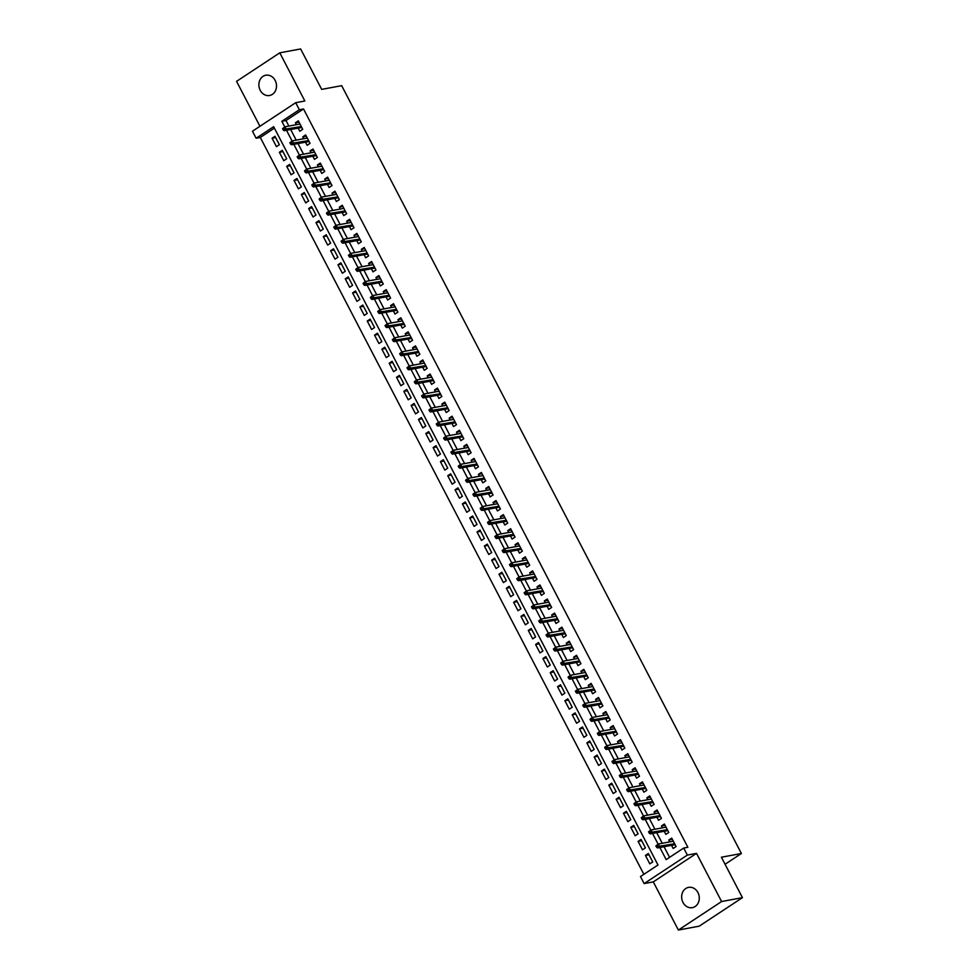 <?xml version="1.0" encoding="UTF-8"?>
<svg xmlns="http://www.w3.org/2000/svg" width="979" height="979" viewBox="0 0 979 979"><rect width="100%" height="100%" fill="white"/><g stroke="black" fill="none" stroke-linecap="round" stroke-linejoin="round"><path stroke-width="1.47" d="M260.218 90.301A10.316 8.762 -100.5 0 0 269.58 95.501A10.316 8.762 -100.5 0 0 275.172 80.437A10.316 8.762 -100.5 0 0 265.798 75.236A10.316 8.762 -100.5 0 0 260.218 90.301M682.987 902.442A10.316 8.762 -100.5 0 0 692.349 907.655A10.316 8.762 -100.5 0 0 697.941 892.579A10.316 8.762 -100.5 0 0 688.58 887.378A10.316 8.762 -100.5 0 0 682.987 902.442M274.414 128.151L260.292 137.464L256.131 138.247L252.472 131.21L295.695 102.709L299.354 109.734L281.83 121.298L284.767 126.927M725.06 864.273L741.397 853.504L341.683 85.662L321.675 89.383L300.626 48.95L279.786 52.829L236.563 81.343L259.949 126.279M741.397 853.504L721.388 857.225L742.437 897.657L699.214 926.171L678.374 930.05L721.596 901.537L696.522 853.37L687.356 855.083L644.133 883.596L640.474 876.56L657.986 864.995L273.655 126.683L256.131 138.247M696.522 853.37L653.299 881.883L678.374 930.05M653.299 881.883L644.133 883.596M260.292 137.464L643.876 874.32M742.437 897.657L721.596 901.537M298.191 128.114L299.819 131.235L302.731 129.314L298.338 120.87L295.425 122.803L296.392 124.676M305.509 142.175L307.137 145.296L310.062 143.375L305.668 134.943L302.744 136.864L303.723 138.737M312.827 156.236L314.455 159.369L317.38 157.435L312.986 149.004L310.062 150.925L311.041 152.797M320.145 170.297L321.773 173.43L324.698 171.496L320.304 163.065L317.38 164.986L318.359 166.858M327.463 184.358L329.103 187.491L332.016 185.569L327.622 177.126L324.71 179.059L325.677 180.919M334.794 198.419L336.421 201.552L339.334 199.63L334.953 191.186L332.028 193.12L332.995 194.98M342.112 212.492L343.739 215.613L346.664 213.691L342.271 205.247L339.346 207.181L340.325 209.053M349.43 226.553L351.057 229.686L353.982 227.752L349.589 219.32L346.664 221.242L347.643 223.114M356.748 240.614L358.387 243.747L361.3 241.813L356.907 233.381L353.994 235.303L354.961 237.175M364.078 254.675L365.705 257.807L368.618 255.886L364.225 247.442L361.312 249.364L362.279 251.236M371.396 268.735L373.023 271.868L375.948 269.947L371.555 261.503L368.63 263.437L369.609 265.297M378.714 282.809L380.341 285.929L383.266 284.008L378.873 275.564L375.948 277.498L376.927 279.37M386.032 296.87L387.66 299.99L390.584 298.069L386.191 289.637L383.266 291.558L384.245 293.431M393.362 310.93L394.99 314.063L397.902 312.13L393.509 303.698L390.597 305.619L391.563 307.492M400.68 324.991L402.308 328.124L405.233 326.191L400.839 317.759L397.915 319.68L398.881 321.553M407.998 339.052L409.626 342.185L412.551 340.264L408.157 331.82L405.233 333.753L406.212 335.613M415.316 353.113L416.944 356.246L419.869 354.325L415.475 345.881L412.551 347.814L413.53 349.674M422.634 367.186L424.274 370.307L427.187 368.385L422.793 359.942L419.881 361.875L420.848 363.747M429.965 381.247L431.592 384.38L434.505 382.446L430.111 374.015L427.199 375.936L428.166 377.808M437.283 395.308L438.91 398.441L441.835 396.507L437.442 388.076L434.517 389.997L435.496 391.869M444.601 409.369L446.228 412.502L449.153 410.58L444.76 402.136L441.835 404.058L442.814 405.93M451.919 423.43L453.546 426.563L456.471 424.641L452.078 416.197L449.165 418.131L450.132 419.991M459.249 437.503L460.876 440.623L463.789 438.702L459.396 430.258L456.483 432.192L457.45 434.064M466.567 451.564L468.195 454.684L471.119 452.763L466.726 444.331L463.801 446.253L464.768 448.125M473.885 465.625L475.513 468.757L478.437 466.824L474.044 458.392L471.119 460.314L472.098 462.186M481.203 479.686L482.831 482.818L485.755 480.885L481.362 472.453L478.437 474.374L479.416 476.247M488.521 493.746L490.161 496.879L493.073 494.958L488.68 486.514L485.768 488.448L486.734 490.308M495.851 507.807L497.479 510.94L500.391 509.019L496.01 500.575L493.086 502.508L494.052 504.369M503.169 521.88L504.797 525.001L507.722 523.08L503.328 514.636L500.404 516.569L501.383 518.442M510.487 535.941L512.115 539.074L515.04 537.141L510.646 528.709L507.722 530.63L508.701 532.503M517.805 550.002L519.433 553.135L522.358 551.201L517.964 542.77L515.052 544.691L516.019 546.563M525.136 564.063L526.763 567.196L529.676 565.275L525.282 556.831L522.37 558.752L523.337 560.624M532.454 578.124L534.081 581.257L537.006 579.335L532.613 570.892L529.688 572.825L530.667 574.685M539.772 592.197L541.399 595.318L544.324 593.396L539.931 584.952L537.006 586.886L537.985 588.758M547.09 606.258L548.717 609.379L551.642 607.457L547.249 599.026L544.324 600.947L545.303 602.819M554.408 620.319L556.048 623.452L558.96 621.518L554.567 613.087L551.654 615.008L552.621 616.88M561.738 634.38L563.366 637.513L566.29 635.579L561.897 627.147L558.972 629.069L559.939 630.941M569.056 648.441L570.684 651.573L573.608 649.652L569.215 641.208L566.29 643.142L567.269 645.002M576.374 662.502L578.002 665.634L580.926 663.713L576.533 655.269L573.608 657.203L574.587 659.063M583.692 676.575L585.332 679.695L588.244 677.774L583.851 669.33L580.939 671.264L581.905 673.136M591.022 690.636L592.65 693.768L595.562 691.835L591.169 683.403L588.257 685.324L589.223 687.197M598.34 704.696L599.968 707.829L602.893 705.896L598.499 697.464L595.575 699.385L596.554 701.258M605.658 718.757L607.286 721.89L610.211 719.969L605.817 711.525L602.893 713.446L603.872 715.319M612.976 732.818L614.604 735.951L617.529 734.03L613.135 725.586L610.223 727.519L611.19 729.379M620.307 746.891L621.934 750.012L624.847 748.091L620.453 739.647L617.541 741.58L618.508 743.453M627.625 760.952L629.252 764.073L632.177 762.151L627.784 753.72L624.859 755.641L625.826 757.513M634.943 775.013L636.57 778.146L639.495 776.212L635.102 767.781L632.177 769.702L633.156 771.574M642.261 789.074L643.888 792.207L646.813 790.273L642.42 781.842L639.495 783.763L640.474 785.635M649.579 803.135L651.219 806.268L654.131 804.346L649.738 795.903L646.825 797.836L647.792 799.696M656.909 817.196L658.537 820.329L661.449 818.407L657.068 809.963L654.143 811.897L655.11 813.757M664.227 831.269L665.855 834.389L668.779 832.468L664.386 824.024L661.461 825.958L662.44 827.83M648.991 854.765L645.418 855.426L649.811 863.87L652.736 861.948L648.343 853.504L645.418 855.426M641.673 840.704L638.1 841.365L642.493 849.809L645.406 847.875L641.025 839.444L638.1 841.365M634.355 826.643L630.782 827.304L635.175 835.748L638.088 833.814L633.694 825.383L630.782 827.304M627.037 812.57L623.452 813.243L627.845 821.675L630.77 819.753L626.376 811.31L623.452 813.243M619.707 798.509L616.134 799.182L620.527 807.614L623.452 805.693L619.058 797.249L616.134 799.182M612.389 784.448L608.816 785.109L613.209 793.553L616.134 791.632L611.74 783.188L608.816 785.109M605.071 770.387L601.498 771.048L605.891 779.492L608.803 777.559L604.41 769.127L601.498 771.048M597.753 756.326L594.18 756.987L598.561 765.431L601.485 763.498L597.092 755.066L594.18 756.987M590.435 742.266L586.849 742.926L591.243 751.358L594.167 749.437L589.774 741.005L586.849 742.926M583.105 728.192L579.531 728.865L583.925 737.297L586.849 735.376L582.456 726.932L579.531 728.865M575.787 714.132L572.213 714.805L576.607 723.236L579.519 721.315L575.138 712.871L572.213 714.805M568.469 700.071L564.895 700.731L569.288 709.175L572.201 707.242L567.808 698.81L564.895 700.731M561.151 686.01L557.565 686.671L561.958 695.114L564.883 693.181L560.49 684.749L557.565 686.671M553.82 671.949L550.247 672.61L554.64 681.054L557.565 679.12L553.172 670.688L550.247 672.61M546.502 657.876L542.929 658.549L547.322 666.98L550.247 665.059L545.854 656.615L542.929 658.549M539.184 643.815L535.611 644.488L540.004 652.92L542.917 650.998L538.523 642.554L535.611 644.488M531.866 629.754L528.293 630.415L532.674 638.859L535.599 636.937L531.205 628.494L528.293 630.415M524.548 615.693L520.963 616.354L525.356 624.798L528.281 622.864L523.887 614.433L520.963 616.354M517.218 601.632L513.645 602.293L518.038 610.737L520.963 608.803L516.569 600.372L513.645 602.293M509.9 587.571L506.327 588.232L510.72 596.664L513.632 594.742L509.239 586.311L506.327 588.232M502.582 573.498L499.009 574.171L503.402 582.603L506.314 580.682L501.921 572.238L499.009 574.171M495.264 559.437L491.678 560.11L496.072 568.542L498.996 566.621L494.603 558.177L491.678 560.11M487.934 545.376L484.36 546.037L488.754 554.481L491.678 552.548L487.285 544.116L484.36 546.037M480.616 531.316L477.042 531.976L481.435 540.42L484.36 538.487L479.967 530.055L477.042 531.976M473.298 517.255L469.724 517.915L474.117 526.359L477.03 524.426L472.637 515.994L469.724 517.915M465.98 503.182L462.394 503.855L466.787 512.286L469.712 510.365L465.319 501.921L462.394 503.855M458.661 489.121L455.076 489.794L459.469 498.225L462.394 496.304L458.001 487.86L455.076 489.794M451.331 475.06L447.758 475.721L452.151 484.164L455.076 482.243L450.683 473.799L447.758 475.721M444.013 460.999L440.44 461.66L444.833 470.104L447.746 468.17L443.352 459.738L440.44 461.66M436.695 446.938L433.122 447.599L437.515 456.043L440.428 454.109L436.034 445.678L433.122 447.599M429.377 432.877L425.792 433.538L430.185 441.97L433.11 440.048L428.716 431.617L425.792 433.538M422.047 418.804L418.474 419.477L422.867 427.909L425.792 425.987L421.398 417.543L418.474 419.477M414.729 404.743L411.156 405.416L415.549 413.848L418.461 411.926L414.08 403.483L411.156 405.416M407.411 390.682L403.837 391.343L408.231 399.787L411.143 397.853L406.75 389.422L403.837 391.343M400.093 376.621L396.507 377.282L400.9 385.726L403.825 383.792L399.432 375.361L396.507 377.282M392.763 362.56L389.189 363.221L393.582 371.665L396.507 369.732L392.114 361.3L389.189 363.221M385.445 348.487L381.871 349.16L386.264 357.592L389.189 355.671L384.796 347.227L381.871 349.16M378.127 334.426L374.553 335.099L378.946 343.531L381.859 341.61L377.466 333.166L374.553 335.099M370.808 320.366L367.235 321.026L371.616 329.47L374.541 327.549L370.148 319.105L367.235 321.026M363.49 306.305L359.905 306.965L364.298 315.409L367.223 313.476L362.83 305.044L359.905 306.965M356.16 292.244L352.587 292.905L356.98 301.348L359.905 299.415L355.512 290.983L352.587 292.905M348.842 278.183L345.269 278.844L349.662 287.275L352.575 285.354L348.181 276.922L345.269 278.844M341.524 264.11L337.951 264.783L342.344 273.214L345.257 271.293L340.863 262.849L337.951 264.783M334.206 250.049L330.621 250.722L335.014 259.154L337.939 257.232L333.545 248.788L330.621 250.722M326.876 235.988L323.303 236.649L327.696 245.093L330.621 243.159L326.227 234.727L323.303 236.649M319.558 221.927L315.984 222.588L320.378 231.032L323.303 229.098L318.909 220.667L315.984 222.588M312.24 207.866L308.666 208.527L313.06 216.971L315.972 215.037L311.579 206.606L308.666 208.527M304.922 193.793L301.336 194.466L305.729 202.898L308.654 200.976L304.261 192.533L301.336 194.466M297.604 179.732L294.018 180.405L298.411 188.837L301.336 186.916L296.943 178.472L294.018 180.405M290.273 165.671L286.7 166.332L291.093 174.776L294.018 172.855L289.625 164.411L286.7 166.332M282.955 151.61L279.382 152.271L283.775 160.715L286.688 158.782L282.295 150.35L279.382 152.271M279.37 144.721L274.977 136.289L272.064 138.21L276.457 146.654L279.37 144.721M659.87 847.508L666.173 859.611L683.697 848.047L687.858 847.276L303.514 108.963L285.99 120.515L288.891 126.071M290.677 129.509L296.209 140.132M297.995 143.57L303.527 154.192M305.313 157.631L310.845 168.253M312.631 171.692L318.163 182.327M319.962 185.765L325.493 196.387M327.28 199.826L332.811 210.448M334.598 213.887L340.129 224.509M341.916 227.948L347.447 238.57M349.246 242.009L354.777 252.631M356.564 256.07L362.095 266.704M363.882 270.143L369.413 280.765M371.2 284.204L376.731 294.826M378.53 298.265L384.049 308.887M385.848 312.325L391.38 322.948M393.166 326.386L398.698 337.021M400.484 340.459L406.016 351.082M407.802 354.52L413.334 365.143M415.133 368.581L420.664 379.203M422.451 382.642L427.982 393.264M429.769 396.703L435.3 407.325M437.087 410.764L442.618 421.398M444.417 424.837L449.948 435.459M451.735 438.898L457.266 449.52M459.053 452.959L464.584 463.581M466.371 467.02L471.902 477.642M473.689 481.081L479.22 491.715M481.019 495.154L486.551 505.776M488.337 509.215L493.869 519.837M495.655 523.275L501.187 533.898M502.973 537.336L508.505 547.959M510.304 551.397L515.835 562.019M517.622 565.458L523.153 576.093M524.94 579.531L530.471 590.153M532.258 593.592L537.789 604.214M539.588 607.653L545.107 618.275M546.906 621.714L552.437 632.336M554.224 635.775L559.755 646.409M561.542 649.848L567.074 660.47M568.86 663.909L574.392 674.531M576.19 677.97L581.722 688.592M583.508 692.031L589.04 702.653M590.827 706.092L596.358 716.714M598.145 720.152L603.676 730.787M605.475 734.226L610.994 744.848M612.793 748.286L618.324 758.909M620.111 762.347L625.642 772.969M627.429 776.408L632.96 787.03M634.747 790.469L640.278 801.103M642.077 804.542L647.609 815.164M649.395 818.603L654.927 829.225M656.713 832.664L662.245 843.286M664.031 846.725L669.575 857.359M671.545 845.33L673.173 848.463L676.097 846.529L671.704 838.097L668.779 840.019L669.758 841.891M295.695 102.709L304.861 100.996L279.786 52.829M303.514 108.963L299.354 109.734M683.697 848.047L687.356 855.083M286.504 130.28L292.085 141M293.822 144.341L299.403 155.061M301.153 158.414L306.721 169.122M308.471 172.475L314.051 183.183M315.789 186.536L321.369 197.244M323.107 200.597L328.687 211.305M330.437 214.658L336.005 225.378M337.755 228.719L343.323 239.439M345.073 242.792L350.653 253.5M352.391 256.853L357.971 267.561M359.709 270.914L365.289 281.622M367.039 284.975L372.607 295.695M374.357 299.036L379.938 309.756M381.675 313.109L387.256 323.816M388.993 327.17L394.574 337.877M396.324 341.23L401.892 351.938M403.642 355.291L409.222 365.999M410.96 369.352L416.54 380.072M418.278 383.425L423.858 394.133M425.596 397.486L431.176 408.194M432.926 411.547L438.494 422.255M440.244 425.608L445.824 436.316M447.562 439.669L453.142 450.389M454.88 453.73L460.46 464.45M462.21 467.803L467.778 478.511M469.528 481.864L475.109 492.572M476.846 495.925L482.427 506.632M484.164 509.986L489.745 520.706M491.495 524.046L497.063 534.767M498.813 538.12L504.381 548.827M506.131 552.18L511.711 562.888M513.449 566.241L519.029 576.949M520.767 580.302L526.347 591.01M528.097 594.363L533.665 605.083M535.415 608.424L540.995 619.144M542.733 622.497L548.313 633.205M550.051 636.558L555.631 647.266M557.381 650.619L562.949 661.327M564.699 664.68L570.267 675.4M572.017 678.741L577.598 689.461M579.335 692.814L584.916 703.522M586.654 706.875L592.234 717.583M593.984 720.936L599.552 731.643M601.302 734.996L606.882 745.704M608.62 749.057L614.2 759.777M615.938 763.118L621.518 773.838M623.268 777.191L628.836 787.899M630.586 791.252L636.166 801.96M637.904 805.313L643.484 816.021M645.222 819.374L650.802 830.094M652.552 833.435L658.121 844.155M285.99 120.515L281.83 121.298M672.365 839.358L668.779 840.019M275.637 137.549L272.064 138.21M665.035 825.285L661.461 825.958M657.717 811.224L654.143 811.897M650.399 797.163L646.825 797.836M643.081 783.102L639.495 783.763M635.75 769.041L632.177 769.702M628.432 754.98L624.859 755.641M621.114 740.907L617.541 741.58M613.796 726.846L610.223 727.519M606.478 712.785L602.893 713.446M599.148 698.725L595.575 699.385M591.83 684.664L588.257 685.324M584.512 670.591L580.939 671.264M577.194 656.53L573.608 657.203M569.864 642.469L566.29 643.142M562.546 628.408L558.972 629.069M555.228 614.347L551.654 615.008M547.91 600.286L544.324 600.947M540.592 586.213L537.006 586.886M533.261 572.152L529.688 572.825M525.943 558.091L522.37 558.752M518.625 544.03L515.052 544.691M511.307 529.969L507.722 530.63M503.977 515.896L500.404 516.569M496.659 501.835L493.086 502.508M489.341 487.775L485.768 488.448M482.023 473.714L478.437 474.374M474.693 459.653L471.119 460.314M467.375 445.592L463.801 446.253M460.057 431.519L456.483 432.192M452.739 417.458L449.165 418.131M445.421 403.397L441.835 404.058M438.09 389.336L434.517 389.997M430.772 375.275L427.199 375.936M423.454 361.202L419.881 361.875M416.136 347.141L412.551 347.814M408.806 333.08L405.233 333.753M401.488 319.019L397.915 319.68M394.17 304.958L390.597 305.619M386.852 290.898L383.266 291.558M379.534 276.824L375.948 277.498M372.204 262.764L368.63 263.437M364.886 248.703L361.312 249.364M357.568 234.642L353.994 235.303M350.249 220.581L346.664 221.242M342.919 206.508L339.346 207.181M335.601 192.447L332.028 193.12M328.283 178.386L324.71 179.059M320.965 164.325L317.38 164.986M313.635 150.264L310.062 150.925M306.317 136.203L302.744 136.864M298.999 122.13L295.425 122.803M673.173 841.255L672.695 840.006M675.437 845.281L675.963 846.615M655.906 845.856L656.628 847.263L657.802 846.492L657.068 845.085L655.906 845.856L658.329 844.02L673.332 841.218M657.068 845.085L658.329 844.02L659.65 846.554L657.545 847.936L675.118 844.657M657.802 846.492L674.653 843.751M656.628 847.263L657.545 847.936M665.855 827.194L665.377 825.933M668.119 831.208L668.645 832.554M648.575 831.795L649.31 833.202L650.484 832.431L649.75 831.024L648.575 831.795L651.011 829.959L666.014 827.157M649.75 831.024L651.011 829.959L652.32 832.48L650.215 833.875L667.8 830.596M650.484 832.431L667.335 829.69M649.31 833.202L650.215 833.875M658.537 813.121L658.059 811.872M660.801 817.147L661.327 818.493M641.257 817.734L641.991 819.142L643.154 818.371L642.432 816.963L641.257 817.734L643.68 815.886L658.696 813.096M642.432 816.963L643.68 815.886L645.002 818.42L642.897 819.815L660.482 816.535M643.154 818.371L660.005 815.629M641.991 819.142L642.897 819.815M651.206 799.06L650.729 797.812M653.482 803.086L654.009 804.432M633.939 803.673L634.673 805.081L635.836 804.31L635.102 802.902L633.939 803.673L636.362 801.825L651.365 799.035M635.102 802.902L636.362 801.825L637.684 804.359L635.579 805.741L653.164 802.474M635.836 804.31L652.687 801.568M634.673 805.081L635.579 805.741M643.888 784.999L643.411 783.751M646.164 789.025L646.678 790.359M626.621 789.612L627.355 791.02L628.518 790.249L627.784 788.841L626.621 789.612L629.044 787.765L644.047 784.974M627.784 788.841L629.044 787.765L630.366 790.298L628.261 791.681L645.834 788.413M628.518 790.249L645.369 787.508M627.355 791.02L628.261 791.681M636.57 770.938L636.093 769.69M638.834 774.964L639.36 776.298M619.291 775.539L620.025 776.947L621.2 776.176L620.466 774.768L619.291 775.539L621.726 773.704L636.729 770.914M620.466 774.768L621.726 773.704L623.036 776.237L620.943 777.62L638.516 774.352M621.2 776.176L638.051 773.434M620.025 776.947L620.943 777.62M629.252 756.877L628.775 755.617M631.516 760.891L632.042 762.237M611.973 761.478L612.707 762.886L613.882 762.115L613.148 760.707L611.973 761.478L614.408 759.643L629.411 756.84M613.148 760.707L614.408 759.643L615.718 762.164L613.613 763.559L631.198 760.279M613.882 762.115L630.721 759.374M612.707 762.886L613.613 763.559M621.934 742.816L621.457 741.556M624.198 746.83L624.724 748.176M604.655 747.418L605.389 748.825L606.552 748.054L605.817 746.647L604.655 747.418L607.078 745.57L622.093 742.78M605.817 746.647L607.078 745.57L608.4 748.103L606.295 749.498L623.88 746.218M606.552 748.054L623.403 745.313M605.389 748.825L606.295 749.498M614.604 728.743L614.127 727.495M616.88 732.769L617.406 734.115M597.337 733.357L598.071 734.764L599.234 733.993L598.499 732.586L597.337 733.357L599.76 731.509L614.763 728.719M598.499 732.586L599.76 731.509L601.082 734.042L598.977 735.425L616.562 732.157M599.234 733.993L616.085 731.252M598.071 734.764L598.977 735.425M607.286 714.682L606.809 713.434M609.55 718.708L610.076 720.054M590.019 719.296L590.741 720.703L591.916 719.932L591.181 718.525L590.019 719.296L592.442 717.448L607.445 714.658M591.181 718.525L592.442 717.448L593.763 719.981L591.659 721.364L609.232 718.096M591.916 719.932L608.767 717.191M590.741 720.703L591.659 721.364M599.968 700.621L599.491 699.373M602.232 704.647L602.758 705.981M582.689 705.235L583.423 706.63L584.598 705.859L583.863 704.464L582.689 705.235L585.124 703.387L600.127 700.597M583.863 704.464L585.124 703.387L586.433 705.92L584.328 707.303L601.914 704.036M584.598 705.859L601.449 703.118M583.423 706.63L584.328 707.303M592.65 686.56L592.173 685.312M594.914 690.574L595.44 691.92M575.371 691.162L576.105 692.569L577.267 691.798L576.545 690.391L575.371 691.162L577.794 689.326L592.809 686.524M576.545 690.391L577.794 689.326L579.115 691.859L577.01 693.242L594.596 689.962M577.267 691.798L594.118 689.057M576.105 692.569L577.01 693.242M585.32 672.5L584.842 671.239M587.596 676.513L588.122 677.86M568.053 677.101L568.787 678.508L569.949 677.737L569.215 676.33L568.053 677.101L570.476 675.265L585.479 672.463M569.215 676.33L570.476 675.265L571.797 677.786L569.692 679.181L587.278 675.902M569.949 677.737L586.8 674.996M568.787 678.508L569.692 679.181M578.002 658.426L577.524 657.178M580.278 662.453L580.792 663.799M560.734 663.04L561.457 664.447L562.631 663.676L561.897 662.269L560.734 663.04L563.158 661.192L578.161 658.402M561.897 662.269L563.158 661.192L564.479 663.725L562.374 665.12L579.947 661.841M562.631 663.676L579.482 660.935M561.457 664.447L562.374 665.12M570.684 644.366L570.206 643.117M572.948 648.392L573.474 649.738M553.404 648.979L554.138 650.386L555.313 649.615L554.579 648.208L553.404 648.979L555.839 647.131L570.843 644.341M554.579 648.208L555.839 647.131L557.149 649.664L555.056 651.047L572.629 647.78M555.313 649.615L572.164 646.874M554.138 650.386L555.056 651.047M563.366 630.305L562.888 629.056M565.629 634.331L566.156 635.665M546.086 634.918L546.82 636.326L547.983 635.555L547.261 634.147L546.086 634.918L548.509 633.07L563.525 630.28M547.261 634.147L548.509 633.07L549.831 635.604L547.726 636.986L565.311 633.719M547.983 635.555L564.834 632.813M546.82 636.326L547.726 636.986M556.048 616.244L555.558 614.996M558.311 620.27L558.838 621.604M538.768 620.845L539.502 622.252L540.665 621.481L539.931 620.074L538.768 620.845L541.191 619.009L556.194 616.207M539.931 620.074L541.191 619.009L542.513 621.543L540.408 622.925L557.993 619.658M540.665 621.481L557.516 618.74M539.502 622.252L540.408 622.925M548.717 602.183L548.24 600.922M550.993 606.197L551.507 607.543M531.45 606.784L532.184 608.192L533.347 607.421L532.613 606.013L531.45 606.784L533.873 604.949L548.876 602.146M532.613 606.013L533.873 604.949L535.195 607.469L533.09 608.865L550.675 605.585M533.347 607.421L550.198 604.679M532.184 608.192L533.09 608.865M541.399 588.122L540.922 586.862M543.663 592.136L544.189 593.482M524.132 592.723L524.854 594.131L526.029 593.36L525.295 591.952L524.132 592.723L526.555 590.875L541.558 588.085M525.295 591.952L526.555 590.875L527.865 593.409L525.772 594.804L543.345 591.524M526.029 593.36L542.88 590.618M524.854 594.131L525.772 594.804M534.081 574.049L533.604 572.801M536.345 578.075L536.871 579.421M516.802 578.662L517.536 580.07L518.711 579.299L517.977 577.891L516.802 578.662L519.237 576.815L534.24 574.024M517.977 577.891L519.237 576.815L520.547 579.348L518.442 580.731L536.027 577.463M518.711 579.299L535.55 576.558M517.536 580.07L518.442 580.731M526.763 559.988L526.286 558.74M529.027 564.014L529.553 565.36M509.484 564.602L510.218 566.009L511.381 565.238L510.659 563.831L509.484 564.602L511.907 562.754L526.922 559.964M510.659 563.831L511.907 562.754L513.229 565.287L511.124 566.67L528.709 563.402M511.381 565.238L528.232 562.497M510.218 566.009L511.124 566.67M519.433 545.927L518.956 544.679M521.709 549.953L522.235 551.287M502.166 550.528L502.9 551.936L504.063 551.165L503.328 549.77L502.166 550.528L504.589 548.693L519.592 545.903M503.328 549.77L504.589 548.693L505.91 551.226L503.806 552.609L521.391 549.341M504.063 551.165L520.914 548.424M502.9 551.936L503.806 552.609M512.115 531.866L511.638 530.618M514.379 535.88L514.905 537.226M494.848 536.468L495.57 537.875L496.745 537.104L496.01 535.697L494.848 536.468L497.271 534.632L512.274 531.83M496.01 535.697L497.271 534.632L498.592 537.165L496.488 538.548L514.061 535.268M496.745 537.104L513.596 534.363M495.57 537.875L496.488 538.548M504.797 517.805L504.32 516.545M507.061 521.819L507.587 523.165M487.518 522.407L488.252 523.814L489.427 523.043L488.692 521.636L487.518 522.407L489.953 520.571L504.956 517.769M488.692 521.636L489.953 520.571L491.262 523.092L489.17 524.487L506.743 521.207M489.427 523.043L506.278 520.302M488.252 523.814L489.17 524.487M497.479 503.732L497.002 502.484M499.743 507.758L500.269 509.104M480.199 508.346L480.934 509.753L482.096 508.982L481.374 507.575L480.199 508.346L482.623 506.498L497.638 503.708M481.374 507.575L482.623 506.498L483.944 509.031L481.839 510.426L499.425 507.146M482.096 508.982L498.947 506.241M480.934 509.753L481.839 510.426M490.149 489.671L489.671 488.423M492.425 493.697L492.951 495.044M472.881 494.285L473.616 495.692L474.778 494.921L474.044 493.514L472.881 494.285L475.304 492.437L490.308 489.647M474.044 493.514L475.304 492.437L476.626 494.97L474.521 496.353L492.107 493.086M474.778 494.921L491.629 492.18M473.616 495.692L474.521 496.353M482.831 475.61L482.353 474.362M485.107 479.637L485.621 480.97M465.563 480.224L466.298 481.619L467.46 480.86L466.726 479.453L465.563 480.224L467.986 478.376L482.99 475.586M466.726 479.453L467.986 478.376L469.308 480.909L467.203 482.292L484.776 479.025M467.46 480.86L484.311 478.119M466.298 481.619L467.203 482.292M475.513 461.55L475.035 460.301M477.776 465.576L478.303 466.91M458.233 466.151L458.967 467.558L460.142 466.787L459.408 465.38L458.233 466.151L460.668 464.315L475.672 461.513M459.408 465.38L460.668 464.315L461.978 466.848L459.885 468.231L477.458 464.952M460.142 466.787L476.993 464.046M458.967 467.558L459.885 468.231M468.195 447.489L467.717 446.228M470.458 451.503L470.985 452.849M450.915 452.09L451.649 453.497L452.824 452.726L452.09 451.319L450.915 452.09L453.35 450.254L468.354 447.452M452.09 451.319L453.35 450.254L454.66 452.775L452.555 454.17L470.14 450.891M452.824 452.726L469.663 449.985M451.649 453.497L452.555 454.17M460.876 433.428L460.399 432.167M463.14 437.442L463.667 438.788M443.597 438.029L444.331 439.436L445.494 438.665L444.76 437.258L443.597 438.029L446.02 436.181L461.036 433.391M444.76 437.258L446.02 436.181L447.342 438.714L445.237 440.109L462.822 436.83M445.494 438.665L462.345 435.924M444.331 439.436L445.237 440.109M453.546 419.355L453.069 418.106M455.822 423.381L456.349 424.727M436.279 423.968L437.013 425.375L438.176 424.605L437.442 423.197L436.279 423.968L438.702 422.12L453.705 419.33M437.442 423.197L438.702 422.12L440.024 424.653L437.919 426.036L455.504 422.769M438.176 424.605L455.027 421.863M437.013 425.375L437.919 426.036M446.228 405.294L445.751 404.046M448.492 409.32L449.018 410.654M428.961 409.907L429.683 411.315L430.858 410.544L430.124 409.136L428.961 409.907L431.384 408.059L446.387 405.269M430.124 409.136L431.384 408.059L432.706 410.593L430.601 411.975L448.174 408.708M430.858 410.544L447.709 407.802M429.683 411.315L430.601 411.975M438.91 391.233L438.433 389.985M441.174 395.259L441.7 396.593M421.631 395.834L422.365 397.241L423.54 396.471L422.806 395.075L421.631 395.834L424.066 393.999L439.069 391.208M422.806 395.075L424.066 393.999L425.375 396.532L423.271 397.915L440.856 394.647M423.54 396.471L440.391 393.729M422.365 397.241L423.271 397.915M431.592 377.172L431.115 375.924M433.856 381.186L434.382 382.532M414.313 381.773L415.047 383.181L416.21 382.41L415.488 381.002L414.313 381.773L416.736 379.938L431.751 377.135M415.488 381.002L416.736 379.938L418.057 382.471L415.953 383.854L433.538 380.574M416.21 382.41L433.061 379.668M415.047 383.181L415.953 383.854M424.262 363.111L423.785 361.851M426.538 367.125L427.064 368.471M406.995 367.712L407.729 369.12L408.892 368.349L408.157 366.941L406.995 367.712L409.418 365.877L424.421 363.074M408.157 366.941L409.418 365.877L410.739 368.398L408.635 369.793L426.22 366.513M408.892 368.349L425.743 365.608M407.729 369.12L408.635 369.793M416.944 349.038L416.467 347.79M419.22 353.064L419.734 354.41M399.677 353.652L400.399 355.059L401.574 354.288L400.839 352.881L399.677 353.652L402.1 351.804L417.103 349.013M400.839 352.881L402.1 351.804L403.421 354.337L401.317 355.732L418.89 352.452M401.574 354.288L418.425 351.547M400.399 355.059L401.317 355.732M409.626 334.977L409.149 333.729M411.89 339.003L412.416 340.349M392.346 339.591L393.081 340.998L394.256 340.227L393.521 338.82L392.346 339.591L394.782 337.743L409.785 334.953M393.521 338.82L394.782 337.743L396.091 340.276L393.999 341.659L411.572 338.391M394.256 340.227L411.107 337.486M393.081 340.998L393.999 341.659M402.308 320.916L401.831 319.668M404.572 324.942L405.098 326.276M385.028 325.53L385.763 326.925L386.925 326.166L386.203 324.759L385.028 325.53L387.451 323.682L402.467 320.892M386.203 324.759L387.451 323.682L388.773 326.215L386.668 327.598L404.254 324.33M386.925 326.166L403.776 323.425M385.763 326.925L386.668 327.598M394.99 306.855L394.513 305.607M397.254 310.881L397.78 312.215M377.71 311.457L378.445 312.864L379.607 312.093L378.873 310.686L377.71 311.457L380.133 309.621L395.137 306.819M378.873 310.686L380.133 309.621L381.455 312.154L379.35 313.537L396.936 310.257M379.607 312.093L396.458 309.352M378.445 312.864L379.35 313.537M387.66 292.794L387.182 291.534M389.936 296.808L390.45 298.154M370.392 297.396L371.127 298.803L372.289 298.032L371.555 296.625L370.392 297.396L372.815 295.56L387.819 292.758M371.555 296.625L372.815 295.56L374.137 298.081L372.032 299.476L389.618 296.196M372.289 298.032L389.14 295.291M371.127 298.803L372.032 299.476M380.341 278.734L379.864 277.473M382.605 282.747L383.132 284.094M363.074 283.335L363.796 284.742L364.971 283.971L364.237 282.564L363.074 283.335L365.497 281.487L380.501 278.697M364.237 282.564L365.497 281.487L366.807 284.02L364.714 285.415L382.287 282.136M364.971 283.971L381.822 281.23M363.796 284.742L364.714 285.415M373.023 264.66L372.546 263.412M375.287 268.687L375.814 270.033M355.744 269.274L356.478 270.681L357.653 269.91L356.919 268.503L355.744 269.274L358.179 267.426L373.183 264.636M356.919 268.503L358.179 267.426L359.489 269.959L357.384 271.342L374.969 268.075M357.653 269.91L374.492 267.169M356.478 270.681L357.384 271.342M365.705 250.6L365.228 249.351M367.969 254.626L368.496 255.96M348.426 255.213L349.16 256.62L350.323 255.849L349.601 254.442L348.426 255.213L350.849 253.365L365.865 250.575M349.601 254.442L350.849 253.365L352.171 255.898L350.066 257.281L367.651 254.014M350.323 255.849L367.174 253.108M349.16 256.62L350.066 257.281M358.375 236.539L357.898 235.29M360.651 240.565L361.178 241.899M341.108 241.14L341.842 242.547L343.005 241.776L342.271 240.381L341.108 241.14L343.531 239.304L358.534 236.514M342.271 240.381L343.531 239.304L344.853 241.837L342.748 243.22L360.333 239.953M343.005 241.776L359.856 239.035M341.842 242.547L342.748 243.22M351.057 222.478L350.58 221.23M353.321 226.492L353.847 227.838M333.79 227.079L334.512 228.486L335.687 227.715L334.953 226.308L333.79 227.079L336.213 225.243L351.216 222.441M334.953 226.308L336.213 225.243L337.535 227.777L335.43 229.159L353.003 225.88M335.687 227.715L352.538 224.974M334.512 228.486L335.43 229.159M343.739 208.417L343.262 207.156M346.003 212.431L346.529 213.777M326.46 213.018L327.194 214.425L328.369 213.655L327.635 212.247L326.46 213.018L328.895 211.183L343.898 208.38M327.635 212.247L328.895 211.183L330.204 213.703L328.112 215.099L345.685 211.819M328.369 213.655L345.22 210.913M327.194 214.425L328.112 215.099M336.421 194.344L335.944 193.096M338.685 198.37L339.211 199.716M319.142 198.957L319.876 200.365L321.039 199.594L320.317 198.186L319.142 198.957L321.565 197.109L336.58 194.319M320.317 198.186L321.565 197.109L322.886 199.643L320.782 201.038L338.367 197.758M321.039 199.594L337.89 196.852M319.876 200.365L320.782 201.038M329.091 180.283L328.614 179.035M331.367 184.309L331.893 185.655M311.824 184.896L312.558 186.304L313.721 185.533L312.986 184.125L311.824 184.896L314.247 183.049L329.25 180.258M312.986 184.125L314.247 183.049L315.568 185.582L313.464 186.965L331.049 183.697M313.721 185.533L330.572 182.792M312.558 186.304L313.464 186.965M321.773 166.222L321.296 164.974M324.049 170.248L324.563 171.582M304.506 170.835L305.24 172.231L306.403 171.472L305.668 170.065L304.506 170.835L306.929 168.988L321.932 166.197M305.668 170.065L306.929 168.988L308.25 171.521L306.146 172.904L323.731 169.636M306.403 171.472L323.254 168.731M305.24 172.231L306.146 172.904M314.455 152.161L313.978 150.913M316.719 156.187L317.245 157.521M297.175 156.762L297.91 158.17L299.084 157.399L298.35 155.991L297.175 156.762L299.611 154.927L314.614 152.124M298.35 155.991L299.611 154.927L300.92 157.46L298.828 158.843L316.401 155.563M299.084 157.399L315.936 154.658M297.91 158.17L298.828 158.843M307.137 138.1L306.66 136.84M309.401 142.114L309.927 143.46M289.857 142.701L290.592 144.109L291.766 143.338L291.032 141.931L289.857 142.701L292.293 140.866L307.296 138.063M291.032 141.931L292.293 140.866L293.602 143.387L291.497 144.782L309.083 141.502M291.766 143.338L308.605 140.597M290.592 144.109L291.497 144.782M299.819 124.039L299.341 122.779M302.083 128.053L302.609 129.399M282.539 128.641L283.274 130.048L284.436 129.277L283.702 127.87L282.539 128.641L284.962 126.793L299.978 124.003M283.702 127.87L284.962 126.793L286.284 129.326L284.179 130.721L301.765 127.441M284.436 129.277L301.287 126.536M283.274 130.048L284.179 130.721"/></g></svg>
